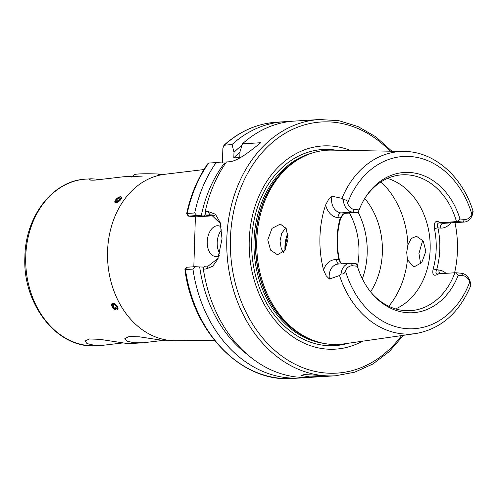 <?xml version="1.0" encoding="UTF-8"?>
<svg xmlns="http://www.w3.org/2000/svg" width="498" height="498" viewBox="0 0 498 498"><rect width="100%" height="100%" fill="white"/><g stroke="black" fill="none" stroke-linecap="round" stroke-linejoin="round"><path stroke-width="0.75" d="M117.771 309.688L116.968 305.803L112.841 303.17M117.777 197.824L114.963 202.499M162.504 340.483L143.032 342.78L133.894 342.755L126.828 341.099L124.83 338.572L129.243 336.48L139.477 336.835L165.386 340.788L176.666 340.682M323.943 376.488C334.805 376.6 313.485 374.677 303.824 374.677L301.047 375.424L309.632 376.918L326.707 376.233M220.49 223.621L211.333 214.837L205.948 215.061L205.201 211.681L207.996 211.507L215.41 214.202L220.178 222.556L222.04 238.909L217.726 259.29L212.721 266.2L206.191 268.964L203.396 269.138L204.342 266.249L208.245 266.007L218.192 258.263M391.932 151.23L375.859 136.857L357.975 126.548L338.933 120.69L319.442 119.526A128.378 100.577 -93.6 0 0 226.82 238.61A128.378 100.577 -93.6 0 0 335.44 375.791L310.354 377.36A128.378 100.577 -93.6 0 1 203.396 269.138M329.439 279.029L339.53 275.537L341.037 273.894A12.531 9.817 -93.6 0 1 350.013 263.311L338.229 264.052A12.531 9.817 86.4 0 0 329.184 275.674A12.531 9.817 86.4 0 0 329.439 279.029L326.14 275.705L323.594 270.065A92.466 72.447 -93.6 0 1 319.94 237.085A92.466 72.447 -93.6 0 1 325.636 204.952L328.531 199.542L332.042 196.218L341.958 198.353L343.365 199.823C345.656 199.412 347.056 200.513 347.573 203.128A9.96 7.806 86.4 0 0 354.464 209.484L359.12 209.907L357.863 212.602L352.796 212.142A12.531 9.817 -93.6 0 1 343.365 199.823M267.787 239.868L270.551 250.114L277.479 254.752L284.968 250.37L288.105 238.785L286.226 228.626L280.355 224.075L271.995 228.383L267.787 239.868M339.53 275.537A91.402 71.606 -93.6 0 0 415.83 333.542L343.863 343.9A97.266 76.2 -93.6 0 1 313.03 340.29A97.266 76.2 -93.6 0 1 256.781 240.459A97.266 76.2 -93.6 0 1 301.62 157.542A97.266 76.2 -93.6 0 1 331.768 150.128L404.469 151.454A91.402 71.606 -93.6 0 0 341.958 198.353M422.709 240.266L418.949 253.463L420.654 263.903M454.973 222.637A93.114 72.951 -93.6 0 1 457.432 250.662A93.114 72.951 -93.6 0 1 454.593 272.792M406.71 252.362L407.912 244.848L411.36 238.399L416.546 236.32L423.182 240.945L425.871 251.173L421.75 262.676L413.782 267.009L407.445 259.688L406.71 252.362M364.754 198.459A68.039 53.305 -93.6 0 1 382.364 252.355A68.039 53.305 -93.6 0 1 370.58 291.84M283.468 252.299L281.202 248.334L280.019 240.97L281.669 233.5L285.721 227.723M343.327 214.121L340.557 218.902A68.039 53.305 86.4 0 0 337.495 238.909A68.039 53.305 86.4 0 0 339.287 259.352L338.933 259.844A70.61 55.322 -93.6 0 1 337.078 238.629A70.61 55.322 -93.6 0 1 340.252 217.869L342.749 214.563L345.369 213.275L357.863 212.602M365.159 197.806A68.039 53.305 -93.6 0 1 402.035 174.829A68.039 53.305 -93.6 0 1 456.467 221.585L438.856 222.892C437.35 223.334 437.045 224.99 437.941 227.866A70.61 55.322 -93.6 0 1 436.622 269.835C435.557 272.487 435.762 273.9 437.238 274.074L438.707 273.782C433.864 276.751 432.009 275.157 433.129 269.001A68.039 53.305 86.4 0 0 436.192 248.994A68.039 53.305 86.4 0 0 434.399 228.557C433.69 221.959 435.663 219.973 440.319 222.594M387.469 178.402A68.039 53.305 -93.6 0 1 430.148 249.374A68.039 53.305 -93.6 0 1 395.617 308.916M288.025 235.585A26.96 21.121 86.4 0 0 285.566 247.058A26.96 21.121 86.4 0 0 285.572 249.324M287.757 233.462A30.876 24.19 86.4 0 0 284.924 246.628A30.876 24.19 86.4 0 0 284.987 250.338M358.062 212.16A68.039 53.305 -93.6 0 1 367.182 253.301A68.039 53.305 -93.6 0 1 362.339 278.812M362.413 341.23A101.797 79.755 -93.6 0 1 249.243 240.385A101.797 79.755 -93.6 0 1 350.511 150.471M350.013 263.311A12.531 9.817 -93.6 0 1 351.183 263.33L356.251 263.784L357.352 266.206L352.696 265.789A9.96 7.806 86.4 0 0 345.444 270.875C344.778 273.371 343.309 274.379 341.037 273.894M221.218 226.901A15.407 9.506 -84.9 0 0 218.18 225.762A15.407 9.506 -84.9 0 0 207.243 241.704A15.407 9.506 -84.9 0 0 215.416 256.451A15.407 9.506 -84.9 0 0 219.226 255.567M221.654 229.79A15.407 9.506 -84.9 0 0 217.203 242.601A15.407 9.506 -84.9 0 0 219.848 253.582M122.689 342.966L103.217 345.263L94.085 345.239L87.013 343.583L85.015 341.055L89.428 338.964L99.662 339.319L125.571 343.278L132.063 343.464L143.032 342.78M101.418 179.423L91.24 178.794L89.323 179.61C89.472 180.12 91.302 180.288 94.807 180.127L123.243 176.796L132.748 176.205M203.975 169.544L164.788 174.288A83.446 65.375 86.4 0 0 107.556 251.422A83.446 65.375 86.4 0 0 175.178 340.688L214.65 340.526M111.95 303.531L115.113 309.575M116.669 202.717L121.468 197.071M434.399 228.557L437.941 227.866L440.195 228.065A4.619 2.851 -84.9 0 1 443.208 223.285A12.531 9.817 86.4 0 0 444.378 223.297L464.13 222.064A12.531 9.817 -93.6 0 1 462.953 222.052L457.886 221.591L459.971 218.971L464.628 219.394A9.96 7.806 86.4 0 0 471.88 214.308C472.583 211.812 472.988 210.866 473.1 211.488A12.531 9.817 -93.6 0 1 464.13 222.064M433.129 269.001L438.875 270.041A17.15 13.44 -93.6 0 1 445.971 273.327M341.889 263.822L340.215 262.222L338.933 259.844L336.679 259.639A4.619 2.851 -84.9 0 0 338.839 264.015M339.287 259.352L340.632 262.72M340.557 218.902L340.252 217.869L337.999 217.663A17.15 13.44 -93.6 0 1 325.636 204.952M470.772 285.559L469.751 282.049A9.96 7.806 86.4 0 0 462.86 275.693L458.204 275.276L456.28 272.78L461.347 273.234A12.531 9.817 -93.6 0 1 470.772 285.559L470.728 285.715C459.137 313.043 440.836 328.985 415.83 333.542M404.469 151.454C434.262 151.566 462.555 176.684 473.038 211.152L473.1 211.488M305.168 377.509A128.378 100.577 -93.6 0 1 300.008 378.001L292.519 378.474A128.378 100.577 -93.6 0 1 185.468 269.586L186.831 267.221L195.085 266.704L192.956 269.113L185.885 269.493M188.605 216.132L187.229 213.443L194.718 212.976L196.691 215.522L188.605 216.132L196.43 216.835L214.433 215.715M188.256 216.07L186.694 213.673L187.229 213.443A128.378 100.577 -93.6 0 1 208.656 163.058L208.208 163.132C197.93 177.767 190.753 194.587 186.675 213.605M205.201 211.681A128.378 100.577 -93.6 0 1 226.49 161.943L229.36 161.763C238.33 161.122 251.478 150.041 260.728 142.721L242.395 143.866L239.961 151.946L239.787 157.536L233.811 157.91L233.992 152.313L232.049 144.513L223.938 145.273L222.867 148.385L222.413 162.902M194.718 212.976A128.378 100.577 -93.6 0 1 216.144 162.591L208.656 163.058M216.144 162.591L225.675 163.114M193.822 266.785L195.39 216.742M195.085 266.704L204.049 267.14M205.948 215.061L210.617 215.646L204.641 216.02L196.691 215.522M457.886 221.591L456.467 221.585M438.707 273.782L454.855 272.773A68.039 53.305 -93.6 0 1 410.514 310.652A68.039 53.305 -93.6 0 1 371.066 292.438M456.28 272.78L454.855 272.773M204.641 216.02A118.113 92.535 -93.6 0 1 205.406 212.602M359.12 209.907A70.268 55.048 -93.6 0 1 365.669 196.996A70.268 55.048 -93.6 0 1 459.971 218.971M458.204 275.276A70.268 55.048 -93.6 0 1 371.676 293.179A70.268 55.048 -93.6 0 1 357.352 266.206M201.298 215.715A122.278 95.797 -93.6 0 1 224.573 163.014M242.395 143.866A128.378 100.577 -93.6 0 1 294.355 121.095L319.442 119.526M232.049 144.513A128.378 100.577 -93.6 0 1 284.009 121.742A128.378 100.577 -93.6 0 1 289.195 121.587M300.008 378.001A128.378 100.577 -93.6 0 1 192.956 269.113M233.992 152.313A122.278 95.797 -93.6 0 1 241.972 145.26M247.263 354.414A122.278 95.797 -93.6 0 1 199.692 266.903M233.811 157.91A118.113 92.535 -93.6 0 1 239.961 151.977M204.765 277.044A118.113 92.535 -93.6 0 1 203.035 267.202M142.235 176.149A23.107 1.712 -178.2 0 0 131.758 177.126L134.398 174.661A20.543 1.519 1.8 0 1 143.71 173.79A20.543 1.519 1.8 0 1 163.319 174.294M117.354 309.868A4.133 2.154 -133.4 0 0 116.812 305.691A4.133 2.154 -133.4 0 0 112.262 303.456A4.133 2.154 -133.4 0 0 112.803 307.627A4.133 2.154 -133.4 0 0 117.354 309.868M116.968 307.21L115.138 304.913L112.978 304.365L112.648 306.114L114.478 308.411L116.632 308.959L116.968 307.21M116.445 306.55L114.478 308.411M114.179 304.664L112.648 306.114M116.675 202.574A4.133 1.755 -39.9 0 0 121.182 198.851A4.133 1.755 -39.9 0 0 119.663 196.891A4.133 1.755 -39.9 0 0 119.097 197.09A4.133 1.755 -39.9 0 0 115.405 200.177A4.133 1.755 -39.9 0 0 116.675 202.574M119.508 200.202L120.578 198.167L119.24 197.694L116.831 199.256L115.76 201.292L117.098 201.765L119.508 200.202M118.281 200.999L116.831 199.256M120.211 198.858L119.24 197.694M381.001 181.895A80.881 63.364 -93.6 0 1 407.912 244.848M349.534 213.212A63.551 49.788 -93.6 0 1 358.934 253.283A63.551 49.788 -93.6 0 1 357.415 266.424M313.03 340.29L311.511 339.704A96.55 75.64 -93.6 0 1 255.679 240.615A96.55 75.64 -93.6 0 1 300.188 158.308L301.62 157.542M313.883 340.613A96.5 75.603 -93.6 0 1 255.474 240.634A96.5 75.603 -93.6 0 1 302.429 157.119M323.638 343.359A96.5 75.603 -93.6 0 1 254.036 240.721A96.5 75.603 -93.6 0 1 311.767 153.179M348.295 343.259A98.249 76.972 -93.6 0 1 251.714 240.659A98.249 76.972 -93.6 0 1 336.243 150.209M401.575 335.59A125.813 98.567 -93.6 0 1 291.286 362.189A125.813 98.567 -93.6 0 1 230.425 238.691A125.813 98.567 -93.6 0 1 287.707 131.833A125.813 98.567 -93.6 0 1 390.065 151.193M332.042 196.218A12.531 9.817 86.4 0 0 331.581 199.505A12.531 9.817 86.4 0 0 341.012 212.883A4.619 2.851 -84.9 0 0 337.999 217.663M25.728 256.532A83.446 65.375 86.4 0 0 96.332 345.693C57.681 349.422 22.248 304.328 24.9 256.682C25.473 216.039 52.981 180.388 85.936 179.124A83.446 65.375 86.4 0 0 25.728 256.532M461.347 273.234L462.86 275.693M464.628 219.394L462.953 222.052L443.208 223.285L438.856 222.892M352.696 265.789L351.183 263.33M345.369 213.275L341.012 212.883L352.796 212.142L354.464 209.484M438.875 270.041A4.619 2.851 -84.9 0 0 439.952 273.707M450.671 222.905A17.15 13.44 -93.6 0 1 440.195 228.065M323.594 270.065A17.15 13.44 -93.6 0 1 336.679 259.639M206.191 268.964L208.245 266.007M207.996 211.507L209.857 214.819L212.739 215.08M347.573 203.128A86.272 67.591 -93.6 0 1 411.367 156.596A86.272 67.591 -93.6 0 1 471.88 214.308M469.751 282.049A86.272 67.591 -93.6 0 1 405.957 328.587A86.272 67.591 -93.6 0 1 345.444 270.875M407.445 259.688A80.881 63.364 -93.6 0 1 388.764 306.258M224.561 144.98A128.378 100.577 -93.6 0 1 276.521 122.209C257.093 123.572 239.563 131.26 223.938 145.273M335.44 375.791L354.632 372.211L372.797 364.038L389.262 351.582L403.424 335.328M96.332 345.693L103.217 345.263M85.936 179.124L91.24 178.794M158.208 174.611L166.27 174.113M220.315 223.011L220.178 222.562M186.65 267.252L184.92 269.605C192.838 332.708 242.09 382.962 292.519 378.474M284.009 121.742L276.521 122.209"/></g></svg>

